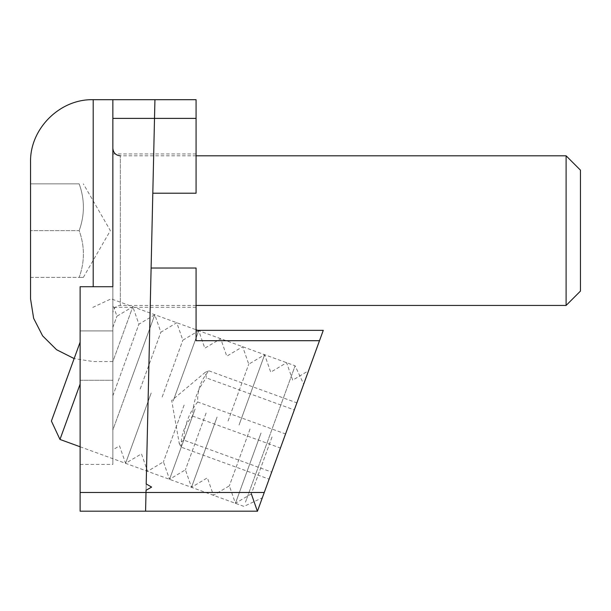 <?xml version="1.0" encoding="UTF-8"?>
<svg xmlns="http://www.w3.org/2000/svg" width="611" height="611" viewBox="0 0 611 611"><rect width="100%" height="100%" fill="white"/><g stroke="black" fill="none" stroke-linecap="round" stroke-linejoin="round"><path stroke-width="0.46" stroke-dasharray="3.06 2.29" d="M146.197 483.95L145.578 511.186L80.117 511.186L80.117 492.481L146.006 492.481L145.578 511.186L146.006 492.481L264.257 492.481L319.5 340.701L196.078 340.701L196.078 268.03L151.108 268.03L196.078 268.03L196.078 307.31L196.078 268.03L151.108 268.03L146.006 492.481L146.052 490.289L151.62 487.082L146.197 483.95L146.052 490.289L151.62 487.082L146.052 490.289L146.197 483.95L151.62 487.082L146.197 483.95L154.507 118.397L151.108 268.03L152.803 193.213L196.078 193.213L152.803 193.213L154.934 99.692L196.078 99.692L196.078 118.397L112.852 118.397L112.852 99.692L154.934 99.692L154.507 118.397L154.934 99.692M282.992 441.005L308.586 370.701L282.992 441.005M272.01 437.002L251.327 493.825L272.01 437.002M261.027 433.008L235.434 503.311L261.027 433.008M250.044 429.006L229.362 485.829L250.044 429.006M239.054 425.012L264.647 354.708L239.054 425.012M228.071 421.01L248.753 364.187L228.071 421.01M217.088 417.015L191.495 487.318L217.088 417.015M206.098 413.013L185.416 469.836L206.098 413.013M195.115 409.019L169.53 479.322L195.115 409.019M184.132 405.017L163.45 461.84L184.132 405.017M173.142 401.022L198.735 330.719L173.142 401.022M162.159 397.02L182.842 340.197L162.159 397.02M151.177 393.026L125.583 463.329L151.177 393.026M140.186 389.024L160.869 332.201L140.186 389.024M129.204 385.029L154.797 314.726L112.852 429.968L112.852 449.826L112.852 429.968L129.204 385.029M152.803 193.213L196.078 193.213L196.078 118.397M112.852 230.622L112.852 306.401C114.165 307.616 114.165 307.616 112.852 306.401C114.165 307.616 114.165 307.616 112.852 306.401L112.852 230.622M132.717 307.012L131.846 307.31L132.717 307.012L112.852 361.613L112.852 429.968L112.852 327.427L112.852 361.613L132.717 307.012M319.5 340.701L323.265 330.352L196.078 330.352M264.257 492.481L257.452 511.186L145.578 511.186M80.117 492.481L80.117 286.735L80.117 330.91L80.117 286.735L112.852 286.735L80.117 286.735L112.852 286.735L112.852 330.91L112.852 118.397M112.852 330.91L112.852 464.421L112.852 330.91L80.117 330.91L80.117 464.421L80.117 330.91L112.852 330.91M112.852 306.401L112.852 327.427L112.852 306.401M112.852 395.791L138.903 324.204L112.852 395.791M112.852 327.427L116.93 316.208L112.852 327.427M80.117 384.098L59.97 439.446M51.4 421.063L80.117 342.168M245.469 502.166L295.105 365.79L245.469 502.166M263.562 494.406L303.682 384.174L263.562 494.406M294.311 409.912L269.115 479.146L296.877 402.863L294.311 409.912L206.434 377.926L205.281 372.298L209 370.877C200.996 379.698 197.223 390.062 197.681 401.969L285.558 433.955M209 370.877L296.877 402.863M197.681 401.969C188.822 413.143 184.194 425.859 183.796 440.111L271.681 472.097M183.796 440.111L179.298 443.685L181.23 447.16L269.115 479.146M181.23 447.16C180.772 435.253 184.545 424.889 192.549 416.068C192.946 401.809 197.574 389.1 206.434 377.926M192.549 416.068L280.434 448.054M566.107 305.439L566.107 155.805M196.078 155.805L120.329 155.805L120.329 305.439L120.329 155.805M112.852 99.692L112.852 361.552L112.852 99.692M580.45 170.148L580.45 291.096M30.55 298.894L30.55 183.858L30.55 277.379L79.178 277.379C84.807 261.798 84.807 246.21 79.178 230.622C84.807 215.034 84.807 199.446 79.178 183.858L30.55 183.858L79.178 183.858C84.807 199.446 84.807 215.034 79.178 230.622L30.55 230.622L79.178 230.622C84.807 246.21 84.807 261.798 79.178 277.379C84.807 277.379 84.807 277.379 79.178 277.379C84.807 277.379 84.807 277.379 79.178 277.379L30.55 277.379M83.356 277.379L110.354 230.622L83.356 183.858M80.117 380.256L112.852 380.256L80.117 380.256M93.208 99.692L93.208 286.735M196.078 307.31L133.022 307.31L138.903 324.204L154.797 314.726L160.869 332.201L176.762 322.723L182.842 340.197L198.735 330.719L204.815 348.194L220.701 338.715L226.78 356.19L242.674 346.712L248.753 364.187L264.647 354.708L270.719 372.183L286.612 362.705L292.692 380.179L308.586 370.701M251.327 493.825L235.434 503.311L229.362 485.829L213.468 495.315L207.389 477.833L191.495 487.318L185.416 469.836L169.53 479.322L163.45 461.84L147.556 471.325L141.477 453.843L125.583 463.329L119.512 445.847L112.852 449.826M113.837 307.31L131.846 307.31L116.93 316.208L113.837 307.31M112.852 153.934L196.078 153.934M80.117 464.421L112.852 464.421M92.765 307.409L111.149 298.84L196.078 329.749M80.117 446.778L243.926 506.404L262.31 497.828M197.735 330.352L295.105 365.79L303.682 384.174M205.281 372.298L171.683 400.488L179.298 443.685M196.078 305.439L120.329 305.439C115.83 305.836 113.333 308.334 112.852 312.916M112.852 361.552L93.208 361.552L74.145 358.581"/><path stroke-width="0.92" d="M145.578 511.186L146.006 492.481L80.117 492.481L80.117 511.186L257.452 511.186L264.257 492.481L146.006 492.481L146.052 490.289L151.62 487.082L146.197 483.95L151.108 268.03L196.078 268.03L196.078 340.701L319.5 340.701L323.265 330.352L196.078 330.352M152.803 193.213L196.078 193.213L196.078 99.692L112.852 99.692L112.852 118.397L196.078 118.397M264.257 492.481L319.5 340.701M146.197 483.95L154.934 99.692M80.117 492.481L80.117 286.735L112.852 286.735L112.852 118.397M80.117 342.168L51.4 421.063L59.97 439.446L80.117 384.098M566.107 155.805L566.107 305.439L580.45 291.096L580.45 170.148L566.107 155.805L196.078 155.805M30.55 277.379L30.55 162.35L30.55 298.894L33.643 318.331L42.61 335.851L56.571 349.721L74.145 358.581M112.852 99.692L93.208 99.692C59.733 98.829 29.687 128.868 30.55 162.35M93.208 286.735L93.208 99.692M251.327 493.825L257.407 511.308M59.97 439.446L80.117 446.778M196.078 329.749L197.735 330.352M120.329 155.805C115.83 155.4 113.333 152.91 112.852 148.32M196.078 305.439L566.107 305.439"/></g></svg>
